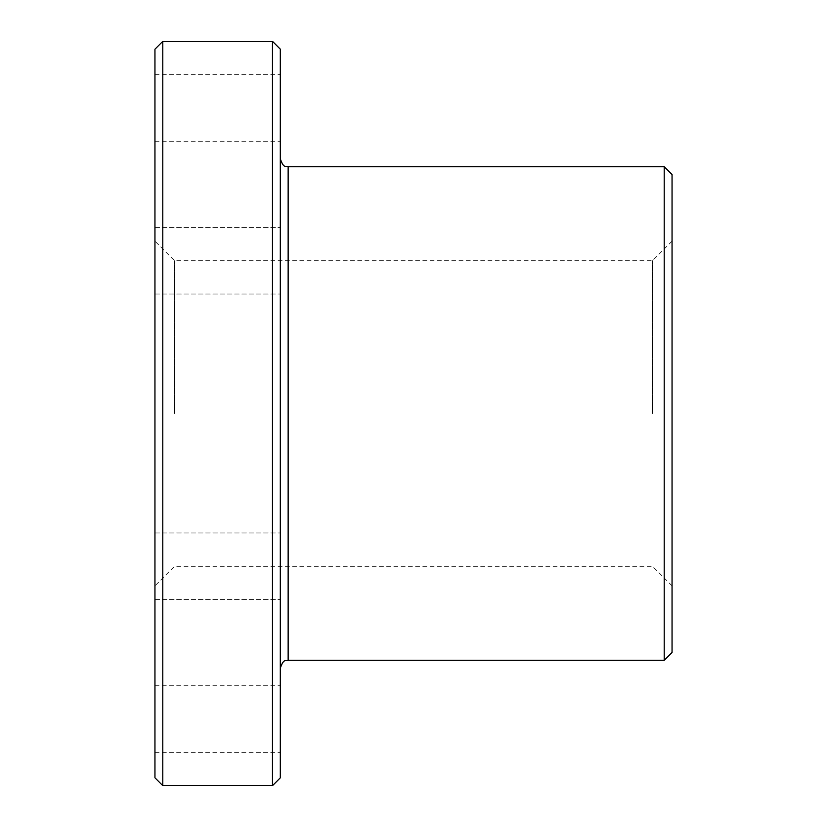 <?xml version="1.0" encoding="UTF-8"?>
<svg xmlns="http://www.w3.org/2000/svg" width="827" height="827" viewBox="0 0 827 827"><rect width="100%" height="100%" fill="white"/><g stroke="black" fill="none" stroke-linecap="round" stroke-linejoin="round"><path stroke-width="0.62" stroke-dasharray="4.13 3.1" d="M280.312 777.814L280.312 49.186M672.051 652.462L672.051 174.538M664.215 166.703L664.215 660.297M272.476 41.35L272.476 785.65M154.949 49.186L154.949 777.814M162.785 785.65L162.785 41.35M174.538 413.5L174.538 260.722L174.538 413.5M652.462 413.5L652.462 260.722L652.462 413.5M280.312 107.944L280.312 74.647L280.312 107.944M154.949 107.944L154.949 74.647L154.949 107.944M280.312 260.722L280.312 227.425L280.312 260.722M154.949 260.722L154.949 227.425L154.949 260.722M280.312 566.278L280.312 599.575L280.312 566.278M154.949 566.278L154.949 599.575L154.949 566.278M280.312 719.056L280.312 685.759L280.312 719.056M154.949 719.056L154.949 685.759L154.949 719.056M154.949 413.5L154.949 585.867L154.949 413.5M672.051 413.5L672.051 585.867L672.051 413.5M288.147 660.297L288.147 166.703M672.051 241.133L652.462 260.722L174.538 260.722L154.949 241.133M154.949 74.647L280.312 74.647M154.949 227.425L280.312 227.425L154.949 227.425M154.949 532.981L280.312 532.981L154.949 532.981M154.949 685.759L280.312 685.759M672.051 585.867L652.462 566.278L174.538 566.278L154.949 585.867M154.949 294.019L280.312 294.019L154.949 294.019M154.949 599.575L280.312 599.575L154.949 599.575M154.949 752.353L280.312 752.353M154.949 141.241L280.312 141.241"/><path stroke-width="1.24" d="M664.215 166.703L672.051 174.538L672.051 652.462L664.215 660.297L664.215 166.703L288.147 166.703L288.147 660.297C285.822 661.796 284.033 657.413 280.312 668.133M272.476 41.35L280.312 49.186L280.312 777.814L272.476 785.65L272.476 41.35L162.785 41.35L162.785 785.65L154.949 777.814L154.949 49.186L162.785 41.35M288.147 166.703C285.822 165.204 284.033 169.587 280.312 158.867M664.215 660.297L288.147 660.297M272.476 785.65L162.785 785.65"/></g></svg>

